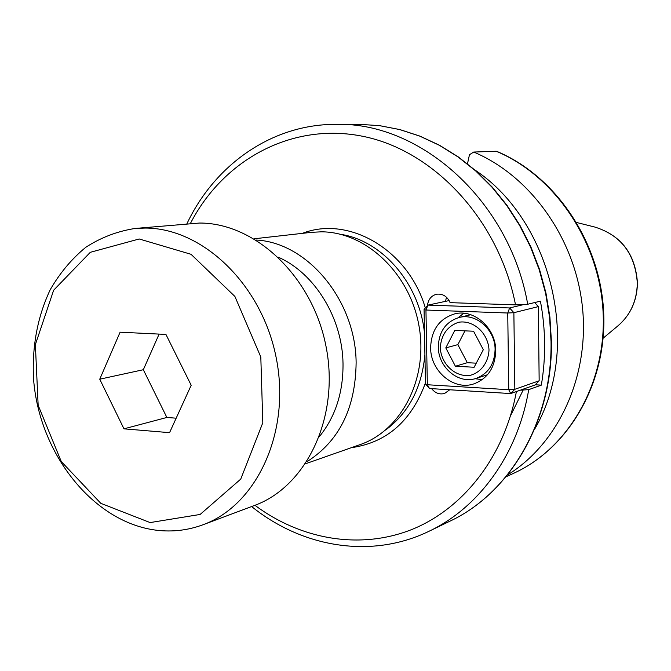 <?xml version="1.0" encoding="UTF-8"?>
<svg xmlns="http://www.w3.org/2000/svg" width="671" height="671" viewBox="0 0 671 671"><rect width="100%" height="100%" fill="white"/><g stroke="black" fill="none" stroke-linecap="round" stroke-linejoin="round"><path stroke-width="1.01" d="M251.625 506.546C302.47 547.586 371.499 559.279 429.172 531.189C478.985 507.578 517.953 454.259 528.706 389.641L520.251 390.203M254.946 505.305C300.809 539.492 359.79 550.052 411.583 529.604C463.166 508.92 504.391 456.741 516.393 391.562M427.452 305.666C428.148 299.518 431.185 295.71 436.553 294.233C442.701 293.504 447.213 296.305 450.098 302.646L515.529 304.86C498.93 220.021 434.187 150.782 363.229 136.389C292.12 121.82 223.393 159.589 190.455 223.384M515.529 304.86L527.708 304.248C509.7 201.132 420.843 121.996 336.104 124.328L332.162 124.378C269.566 125.745 214.317 165.896 186.932 223.711M449.738 389.776L444.605 393.458C439.572 394.766 435.253 393.164 431.629 388.652M527.708 304.248L540.423 301.17C545.699 329.545 546.001 357.534 541.329 385.137L528.706 389.641M541.329 385.137L535.29 384.777M445.477 301.354L446.517 297.253M305.582 463.753L360.159 444.588C401.677 430.455 428.584 377.999 418.93 325.544C409.637 273.038 365.712 231.898 321.443 231.822L311.612 232.317L254.124 238.792M496.213 151.26L496.842 151.394C555.814 176.054 600.369 242.097 603.665 312.317C607.062 382.562 569.176 448.002 513.751 473.248C568.631 448.295 606.567 383.015 603.112 312.468C599.765 241.954 554.917 175.718 496.213 151.26L473.734 152.049L469.465 154.716L467.486 163.791M507.402 475.001C557.995 443.967 589.432 376.985 582.52 307.964C575.626 238.96 530.828 176.087 473.734 152.049M534.326 429.725C582.202 349.18 553.047 221.715 474.909 169.989M510.564 415.718L523.682 388.987M483.321 349.717L474.129 367.255L455.391 366.232L445.796 347.897L454.787 330.417L473.575 331.222L483.321 349.717M445.796 347.897L457.848 344.634L464.969 330.853M455.391 366.232L467.318 362.701L457.848 344.634M476.267 363.17L467.318 362.701M440.26 347.628C441.308 334.628 447.414 326.173 458.595 322.265C473.382 319.698 488.211 333.101 489.008 349.994C488.429 362.415 481.006 372.405 470.287 375.332C455.466 377.572 441.09 364.194 440.26 347.628M438.314 346.882C438.088 367.289 458.595 384.626 476.1 378.394C488.203 373.713 494.535 364.127 495.089 349.633C495.349 329.796 476.1 312.787 459.132 317.484C445.838 321.703 438.901 331.508 438.314 346.882M425.464 383.862L427.352 384.743L429.499 388.517L425.464 383.862L424.064 309.423L427.947 305.112L425.951 310.027L424.064 309.423M429.499 388.517L510.715 393.567L508.744 389.708L514.833 389.297L510.715 393.567L535.131 384.936L539.157 380.784L514.833 389.297L513.869 312.694L507.746 313.013L509.616 307.955L513.869 312.694L538.352 306.613L534.678 302.562M538.352 306.613L539.157 380.784M524.328 304.416L509.616 307.955L427.947 305.112L449.134 300.574M425.951 310.027L507.746 313.013L508.744 389.708L427.352 384.743L425.951 310.027M430.631 347.679C431.302 329.947 439.304 318.683 454.636 313.885C474.053 308.626 496.02 328.127 495.726 350.849C495.097 367.414 487.892 378.402 474.103 383.804C453.999 391.076 430.371 371.147 430.631 347.679M475.043 378.704L482.248 379.635M463.745 313.256L458.067 317.752M165.938 334.426L191.193 385.263L169.562 432.661L123.976 428.836L99.744 379.199L120.101 332.195L165.938 334.426M99.744 379.199L143.334 369.721L159.111 334.099M123.976 428.836L166.861 417.463L143.334 369.721M176.163 418.192L166.861 417.463M150.111 522.575L100.818 503.334L61.262 461.531L38.155 405.292L35.362 344.626L53.63 290.233L90.3 252.313L139.199 238.977L191.042 254.301L234.892 296.431L260.809 357.006L262.806 422.747L240.738 479.119L200.126 514.456L150.111 522.575M156.687 530.249C172.539 532.12 187.947 530.3 202.91 524.789C256.683 505.389 290.845 432.334 276.393 358.759C262.428 285.108 202.969 227.972 145.188 228.056L135.131 228.459C117.417 231.21 100.986 237.475 85.838 247.255C71.747 258.821 59.87 272.988 50.216 289.738C37.467 316.838 31.906 346.563 33.55 378.922C39.103 453.713 93.319 522.625 156.687 530.249M135.131 228.459L199.597 223.04C255.676 222.881 312.929 277.081 326.148 347.041C339.836 416.934 306.572 486.651 254.351 505.523L202.91 524.789M351.378 447.674C386.722 442.667 411.407 421.078 425.448 382.915M425.347 307.997C408.404 249.704 348.568 215.156 302.353 233.365M319.471 436.494C335.45 416.708 343.292 392.359 343.015 363.447C342.361 318.029 314.733 273.214 278.482 257.295M306.915 461.715C339.14 441.292 355.546 408.27 356.125 362.65C355.781 300.314 307.326 242.449 256.205 240.05M449.872 521.208C509.683 493.328 552.409 421.229 551.042 341.514L549.557 317.282L545.59 293.21L539.207 269.65L530.501 246.953L519.606 225.439L506.697 205.41L491.96 187.159L475.647 170.912L457.983 156.888L439.253 145.246L419.719 136.104L399.664 129.553L379.367 125.62L359.086 124.32L379.476 125.628L399.866 129.57L419.996 136.138L439.589 145.297L458.36 156.955L476.033 170.979L492.363 187.217L507.091 205.452L520 225.439L530.887 246.911L539.585 269.566L545.959 293.076L549.91 317.098L551.403 341.279C552.77 420.851 510.061 493.118 449.872 521.208L429.172 531.189M424.517 333.588C420.004 284.185 382.462 240.612 340.801 234.364M385.565 430.061C408.782 412.757 421.9 387.586 424.911 354.523M617.505 326.215C630.354 315.32 636.955 300.91 637.316 282.977C635.177 253.881 621.01 235.236 594.816 227.05C621.17 235.311 635.378 253.915 637.45 282.852C637.115 300.734 630.472 315.194 617.505 326.215L603.162 338.167M359.086 124.32L336.104 124.328M513.751 473.248L505.884 476.863M594.816 227.05L576.716 222.52M470.757 314.716L459.132 317.484M487.49 374.754L476.1 378.394"/></g></svg>
